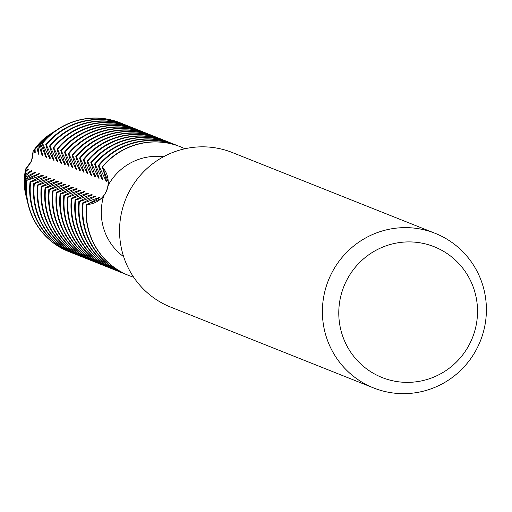 <?xml version="1.0" encoding="UTF-8"?>
<svg xmlns="http://www.w3.org/2000/svg" width="512" height="512" viewBox="0 0 512 512"><rect width="100%" height="100%" fill="white"/><g stroke="black" fill="none" stroke-linecap="round" stroke-linejoin="round"><path stroke-width="0.77" d="M31.526 161.018L25.773 168.8L31.526 161.018L33.056 151.469L31.526 161.018M25.984 195.731A56.026 55.085 -68.3 0 1 25.773 168.8L25.632 170.707L27.757 169.082L28.307 169.306L25.6 171.776A58.138 57.165 111.7 0 0 26.234 196.768L26.618 198.336A60.371 59.36 -68.3 0 1 25.632 174.24L25.6 171.782M106.714 190.925L102.394 198.176L86.65 204.538A22.208 21.837 111.7 0 0 106.438 190.861A22.208 21.837 111.7 0 0 102.368 167.136L108.845 183.386L106.714 190.925M123.654 256.71A55.469 54.541 -68.3 0 1 103.373 197.126M373.606 387.942L170.758 307.142A83.206 81.811 -68.3 0 1 126.15 198.093A83.206 81.811 -68.3 0 1 232.339 152.544L435.187 233.344A83.206 81.811 -68.3 0 1 479.795 342.394A83.206 81.811 -68.3 0 1 373.606 387.942A83.206 81.811 -68.3 0 1 328.998 278.886A83.206 81.811 -68.3 0 1 435.187 233.344M471.942 339.002A70.394 69.216 -68.3 0 1 380.877 377.03A70.394 69.216 -68.3 0 1 344.365 285.274A70.394 69.216 -68.3 0 1 435.43 247.245A70.394 69.216 -68.3 0 1 471.942 339.002M25.837 168.742A22.208 21.837 111.7 0 0 33.062 151.558M33.056 151.469L34.349 149.984A57.312 56.352 -68.3 0 1 51.002 133.645L50.221 134.144A56.026 55.085 -68.3 0 0 33.056 151.469A56.026 55.085 -68.3 0 1 50.611 133.894M86.374 204.429A69.338 68.179 111.7 0 0 127.45 274.95A69.338 68.179 111.7 0 0 128.659 275.443L128.934 275.552A69.338 68.179 -68.3 0 0 133.69 277.242A69.338 68.179 -68.3 0 1 86.65 204.538L99.68 197.728L99.13 197.51L83.168 203.142L82.618 202.931A69.338 68.179 111.7 0 0 123.693 273.453A69.338 68.179 111.7 0 0 124.902 273.952A69.338 68.179 111.7 0 0 125.178 274.061M102.861 178.669A55.731 54.803 -68.3 0 0 102.291 179.565L102.835 179.782L98.336 165.536L98.886 165.747L106.042 181.062L106.592 181.28L102.368 167.136A69.338 68.179 -68.3 0 1 184.864 148.762A69.338 68.179 -68.3 0 0 180.25 146.72A69.338 68.179 -68.3 0 0 102.368 167.136A22.208 21.837 -68.3 0 1 106.438 190.861A22.208 21.837 -68.3 0 1 86.65 204.538A69.338 68.179 -68.3 0 0 128.934 275.552M108.794 184.237A55.469 54.541 -68.3 0 1 163.462 156.774M98.886 165.747A69.338 68.179 -68.3 0 1 176.768 145.338A69.338 68.179 -68.3 0 1 177.984 145.83A69.338 68.179 -68.3 0 1 178.368 145.997M91.565 175.296L87.066 161.043L87.616 161.261L94.771 176.57L95.328 176.787L90.822 162.541L91.373 162.758L98.528 178.067L99.085 178.285L94.579 164.038L95.13 164.256A69.338 68.179 -68.3 0 1 173.011 143.84A69.338 68.179 -68.3 0 1 174.227 144.333A69.338 68.179 -68.3 0 1 174.611 144.499M91.373 162.758A69.338 68.179 -68.3 0 1 169.254 142.342A69.338 68.179 -68.3 0 1 170.47 142.842A69.338 68.179 -68.3 0 1 170.854 143.002M87.616 161.261A69.338 68.179 -68.3 0 1 165.504 140.845A69.338 68.179 -68.3 0 1 166.714 141.344A69.338 68.179 -68.3 0 1 167.098 141.504M161.472 139.245A69.338 68.179 111.7 0 0 161.197 139.13A69.338 68.179 111.7 0 0 83.315 159.546L83.859 159.763A69.338 68.179 -68.3 0 1 161.747 139.354A69.338 68.179 -68.3 0 1 162.957 139.846A69.338 68.179 -68.3 0 1 163.341 140.013M72.589 155.277L79.75 170.586L80.301 170.803L75.795 156.557L76.352 156.774L83.507 172.083L84.058 172.301L79.552 158.054L80.109 158.266A69.338 68.179 -68.3 0 1 157.99 137.856A69.338 68.179 -68.3 0 1 159.2 138.349A69.338 68.179 -68.3 0 1 159.584 138.515M76.352 156.774A69.338 68.179 -68.3 0 1 154.234 136.358A69.338 68.179 -68.3 0 1 155.443 136.858A69.338 68.179 -68.3 0 1 155.827 137.018M54.029 159.213A55.731 54.803 -68.3 0 0 53.459 160.115L54.003 160.333L49.504 146.08L50.054 146.298L57.21 161.606L57.76 161.83L53.261 147.578L53.811 147.795L60.966 163.104L61.517 163.322L57.018 149.075L57.568 149.293L64.723 164.602L65.274 164.819L60.774 150.573L61.325 150.79L68.48 166.099L69.03 166.317L64.531 152.07L65.082 152.282L72.237 167.597L72.787 167.814L68.288 153.562L68.838 153.779L75.994 169.088L76.544 169.312L72.045 155.059L72.595 155.277A69.338 68.179 -68.3 0 1 150.477 134.861A69.338 68.179 -68.3 0 1 151.686 135.36A69.338 68.179 -68.3 0 1 152.07 135.52M68.838 153.779A69.338 68.179 -68.3 0 1 146.72 133.363A69.338 68.179 -68.3 0 1 147.93 133.862A69.338 68.179 -68.3 0 1 148.314 134.022M65.082 152.282A69.338 68.179 -68.3 0 1 142.963 131.872A69.338 68.179 -68.3 0 1 144.173 132.365A69.338 68.179 -68.3 0 1 144.557 132.531M61.325 150.79A69.338 68.179 -68.3 0 1 139.206 130.374A69.338 68.179 -68.3 0 1 140.416 130.867A69.338 68.179 -68.3 0 1 140.8 131.034M57.568 149.293A69.338 68.179 -68.3 0 1 135.45 128.877A69.338 68.179 -68.3 0 1 136.659 129.376A69.338 68.179 -68.3 0 1 137.043 129.536M53.811 147.795A69.338 68.179 -68.3 0 1 131.693 127.379A69.338 68.179 -68.3 0 1 132.902 127.878A69.338 68.179 -68.3 0 1 133.286 128.038M50.054 146.298A69.338 68.179 -68.3 0 1 127.936 125.882A69.338 68.179 -68.3 0 1 129.146 126.381A69.338 68.179 -68.3 0 1 129.53 126.547M39.002 153.229A55.731 54.803 -68.3 0 0 38.432 154.125L38.976 154.349L37.952 146.451L39.059 145.523L42.182 155.622L42.733 155.84L40.262 144.576L40.858 144.141L45.939 157.12L46.49 157.338L42.144 143.277L42.541 143.309L49.696 158.618L50.246 158.835L45.747 144.589L46.298 144.8A69.338 68.179 -68.3 0 1 124.179 124.39A69.338 68.179 -68.3 0 1 125.389 124.883A69.338 68.179 -68.3 0 1 125.773 125.05M42.541 143.309A69.338 68.179 -68.3 0 1 120.422 122.893A69.338 68.179 -68.3 0 1 121.632 123.386A69.338 68.179 -68.3 0 1 122.022 123.552M127.066 274.784A69.338 68.179 -68.3 0 1 125.453 274.17A69.338 68.179 -68.3 0 1 124.243 273.67A69.338 68.179 -68.3 0 1 83.168 203.149M123.309 273.293A69.338 68.179 -68.3 0 1 121.696 272.672A69.338 68.179 -68.3 0 1 120.486 272.173A69.338 68.179 -68.3 0 1 79.411 201.651L78.861 201.434L92.166 194.739L91.616 194.522L75.654 200.154L75.104 199.936L88.41 193.242L87.859 193.024L71.898 198.656L71.347 198.438L84.653 191.744L84.102 191.526L68.141 197.158L67.59 196.947A69.338 68.179 111.7 0 0 108.666 267.469A69.338 68.179 111.7 0 0 109.882 267.962A69.338 68.179 111.7 0 0 110.157 268.07M78.861 201.434A69.338 68.179 111.7 0 0 119.936 271.955A69.338 68.179 111.7 0 0 121.152 272.454A69.338 68.179 111.7 0 0 121.421 272.563M119.552 271.795A69.338 68.179 -68.3 0 1 117.939 271.174A69.338 68.179 -68.3 0 1 116.73 270.682A69.338 68.179 -68.3 0 1 75.654 200.154M75.104 199.936A69.338 68.179 111.7 0 0 116.179 270.458A69.338 68.179 111.7 0 0 117.395 270.957A69.338 68.179 111.7 0 0 117.664 271.066M115.795 270.298A69.338 68.179 -68.3 0 1 114.182 269.677A69.338 68.179 -68.3 0 1 112.973 269.184A69.338 68.179 -68.3 0 1 71.898 198.656M71.347 198.438A69.338 68.179 111.7 0 0 112.422 268.966A69.338 68.179 111.7 0 0 113.638 269.459A69.338 68.179 111.7 0 0 113.914 269.568M112.038 268.8A69.338 68.179 -68.3 0 1 110.426 268.186A69.338 68.179 -68.3 0 1 109.216 267.686A69.338 68.179 -68.3 0 1 68.141 197.165M108.282 267.302A69.338 68.179 -68.3 0 1 106.669 266.688A69.338 68.179 -68.3 0 1 105.459 266.189A69.338 68.179 -68.3 0 1 64.384 195.667L63.834 195.45L77.139 188.755L76.589 188.538L60.627 194.17L60.083 193.952L73.382 187.258L72.832 187.04L56.87 192.672L56.326 192.454L69.626 185.76L69.082 185.542L53.114 191.174L52.57 190.957L65.869 184.262L65.325 184.045L49.357 189.677M63.834 195.45A69.338 68.179 111.7 0 0 104.909 265.971A69.338 68.179 111.7 0 0 106.125 266.47A69.338 68.179 111.7 0 0 106.4 266.579M104.525 265.811A69.338 68.179 -68.3 0 1 102.912 265.19A69.338 68.179 -68.3 0 1 101.702 264.691A69.338 68.179 -68.3 0 1 60.627 194.17M60.083 193.952A69.338 68.179 111.7 0 0 101.158 264.474A69.338 68.179 111.7 0 0 102.368 264.973A69.338 68.179 111.7 0 0 102.643 265.082M100.768 264.314A69.338 68.179 -68.3 0 1 99.162 263.693A69.338 68.179 -68.3 0 1 97.946 263.2A69.338 68.179 -68.3 0 1 56.87 192.672M56.326 192.454A69.338 68.179 111.7 0 0 97.402 262.982A69.338 68.179 111.7 0 0 98.611 263.475A69.338 68.179 111.7 0 0 98.886 263.584M97.018 262.816A69.338 68.179 -68.3 0 1 95.405 262.195A69.338 68.179 -68.3 0 1 94.189 261.702A69.338 68.179 -68.3 0 1 53.114 191.181M52.57 190.957A69.338 68.179 111.7 0 0 93.645 261.485A69.338 68.179 111.7 0 0 94.854 261.978A69.338 68.179 111.7 0 0 95.13 262.086M93.261 261.318A69.338 68.179 -68.3 0 1 91.648 260.704A69.338 68.179 -68.3 0 1 90.432 260.205A69.338 68.179 -68.3 0 1 49.357 189.683L48.813 189.466L62.112 182.765M48.813 189.466A69.338 68.179 111.7 0 0 89.888 259.987A69.338 68.179 111.7 0 0 91.098 260.48A69.338 68.179 111.7 0 0 91.373 260.589M89.504 259.821A69.338 68.179 -68.3 0 1 87.891 259.206A69.338 68.179 -68.3 0 1 86.675 258.707A69.338 68.179 -68.3 0 1 45.6 188.186L45.056 187.968L58.355 181.274L57.811 181.056A55.731 54.803 -68.3 0 0 57.568 182.074M45.056 187.968A69.338 68.179 111.7 0 0 86.131 258.49A69.338 68.179 111.7 0 0 87.341 258.989A69.338 68.179 111.7 0 0 87.616 259.098M85.747 258.33A69.338 68.179 -68.3 0 1 84.134 257.709A69.338 68.179 -68.3 0 1 82.925 257.21A69.338 68.179 -68.3 0 1 41.85 186.688L41.299 186.47L54.598 179.776L54.054 179.558L38.093 185.19L37.542 184.973L50.842 178.278L50.298 178.061L34.336 183.693M41.299 186.47A69.338 68.179 111.7 0 0 82.374 256.992A69.338 68.179 111.7 0 0 83.584 257.491A69.338 68.179 111.7 0 0 83.859 257.6M81.99 256.832A69.338 68.179 -68.3 0 1 80.378 256.211A69.338 68.179 -68.3 0 1 79.168 255.718A69.338 68.179 -68.3 0 1 38.093 185.19M37.542 184.973A69.338 68.179 111.7 0 0 78.618 255.501A69.338 68.179 111.7 0 0 79.827 255.994A69.338 68.179 111.7 0 0 80.102 256.102M78.234 255.334A69.338 68.179 -68.3 0 1 76.621 254.714A69.338 68.179 -68.3 0 1 75.411 254.221A69.338 68.179 -68.3 0 1 34.336 183.699L33.786 183.475L47.085 176.781M33.786 183.475A69.338 68.179 111.7 0 0 74.861 254.003A69.338 68.179 111.7 0 0 76.07 254.496A69.338 68.179 111.7 0 0 76.346 254.605M74.477 253.837A69.338 68.179 -68.3 0 1 72.864 253.222A69.338 68.179 -68.3 0 1 71.654 252.723A69.338 68.179 -68.3 0 1 30.579 182.202L30.029 181.984L43.328 175.283L42.784 175.072L26.509 180.467A69.069 67.917 111.7 0 0 28.115 204.429A69.069 67.917 111.7 0 0 28.134 204.525M30.029 181.984A69.338 68.179 111.7 0 0 71.104 252.506A69.338 68.179 111.7 0 0 72.314 253.005A69.338 68.179 111.7 0 0 72.589 253.107M70.72 252.339A69.338 68.179 -68.3 0 1 69.107 251.725A69.338 68.179 -68.3 0 1 67.898 251.226A69.338 68.179 -68.3 0 1 26.822 180.704M82.618 202.925L95.923 196.23L95.373 196.019A55.731 54.803 -68.3 0 0 95.136 197.037M95.373 196.013L79.411 201.651M67.59 196.941L80.896 190.246L80.346 190.035A55.731 54.803 -68.3 0 0 80.109 191.046M80.346 190.029L64.384 195.661M62.112 182.771L61.568 182.554L45.6 188.179M57.805 181.05L41.85 186.688M47.091 176.787L46.541 176.563L30.579 182.195M26.509 180.461L39.571 173.792L39.027 173.574L26.182 179.053L26.061 178.368L35.821 172.294L35.27 172.077L25.856 176.934L25.715 175.565L32.064 170.797L31.514 170.579L25.632 174.24M34.349 149.984L34.675 152.634L35.219 152.851L35.104 149.171L36.928 147.379L38.426 154.131M46.298 144.806L53.453 160.115M80.102 158.272L87.264 173.581L87.814 173.798L83.309 159.552M83.859 159.77L91.014 175.078L91.571 175.296M95.13 164.256L102.285 179.565M26.163 196.474A57.312 56.352 -68.3 0 1 26.093 196.186L25.869 195.29A56.026 55.085 -68.3 0 1 25.773 168.8M26.093 196.186A57.312 56.352 -68.3 0 1 25.638 170.707M27.52 170.106A55.731 54.803 -68.3 0 1 27.757 169.082M34.675 152.634A55.731 54.803 -68.3 0 1 35.245 151.731M36.928 147.379A60.371 59.36 -68.3 0 1 52.864 132.448L51.507 133.318A58.138 57.165 111.7 0 0 35.104 149.171M26.739 198.822A60.371 59.36 -68.3 0 1 26.618 198.336M31.277 171.597A55.731 54.803 -68.3 0 1 31.514 170.579M25.715 175.565A61.786 60.749 111.7 0 0 26.861 199.322L27.142 200.48A63.437 62.374 -68.3 0 1 25.856 176.934M27.322 201.171A63.437 62.374 -68.3 0 1 27.142 200.48M35.034 173.094A55.731 54.803 -68.3 0 1 35.27 172.077M26.061 178.368A65.427 64.333 111.7 0 0 27.488 201.875L27.674 202.624A66.496 65.382 -68.3 0 1 26.182 179.053M27.898 203.52A66.496 65.382 -68.3 0 1 27.674 202.624M38.79 174.592A55.731 54.803 -68.3 0 1 39.027 173.574M68.973 251.667A69.338 68.179 -68.3 0 1 68.832 251.616A69.338 68.179 -68.3 0 1 28.16 204.614A69.338 68.179 -68.3 0 1 26.547 180.595M42.547 176.09A55.731 54.803 -68.3 0 1 42.784 175.072M46.304 177.581A55.731 54.803 -68.3 0 1 46.541 176.563M50.054 179.078A55.731 54.803 -68.3 0 1 50.298 178.061M53.811 180.576A55.731 54.803 -68.3 0 1 54.054 179.558M61.325 183.571A55.731 54.803 -68.3 0 1 61.568 182.554M65.082 185.062A55.731 54.803 -68.3 0 1 65.325 184.045M68.838 186.56A55.731 54.803 -68.3 0 1 69.082 185.542M72.595 188.058A55.731 54.803 -68.3 0 1 72.832 187.04M76.352 189.555A55.731 54.803 -68.3 0 1 76.589 188.538M83.866 192.544A55.731 54.803 -68.3 0 1 84.102 191.526M87.622 194.042A55.731 54.803 -68.3 0 1 87.859 193.024M91.379 195.539A55.731 54.803 -68.3 0 1 91.616 194.522M98.893 198.528A55.731 54.803 -68.3 0 1 99.13 197.51M52.864 132.448A60.371 59.36 -68.3 0 1 53.286 132.173M39.059 145.523A63.437 62.374 -68.3 0 1 54.72 131.251L53.715 131.898A61.786 60.749 111.7 0 0 37.958 146.451M54.72 131.251A63.437 62.374 -68.3 0 1 55.322 130.867M42.189 155.622A55.731 54.803 -68.3 0 1 42.758 154.726M40.858 144.141A66.496 65.382 -68.3 0 1 56.576 130.054L55.93 130.47A65.427 64.333 111.7 0 0 40.262 144.576M56.576 130.054A66.496 65.382 -68.3 0 1 57.357 129.562M45.946 157.12A55.731 54.803 -68.3 0 1 46.515 156.224M58.221 128.998A69.069 67.917 111.7 0 0 58.138 129.05A69.069 67.917 111.7 0 0 42.144 143.27M49.702 158.618A55.731 54.803 -68.3 0 1 50.272 157.722M123.904 124.282A69.338 68.179 111.7 0 0 123.629 124.173A69.338 68.179 111.7 0 0 45.747 144.582M127.661 125.773A69.338 68.179 111.7 0 0 127.386 125.664A69.338 68.179 111.7 0 0 49.504 146.08M57.21 161.606A55.731 54.803 -68.3 0 1 57.779 160.71M131.418 127.27A69.338 68.179 111.7 0 0 131.142 127.162A69.338 68.179 111.7 0 0 53.261 147.578M60.966 163.104A55.731 54.803 -68.3 0 1 61.536 162.208M135.174 128.768A69.338 68.179 111.7 0 0 134.899 128.659A69.338 68.179 111.7 0 0 57.018 149.075M64.723 164.602A55.731 54.803 -68.3 0 1 65.293 163.706M138.931 130.266A69.338 68.179 111.7 0 0 138.656 130.157A69.338 68.179 111.7 0 0 60.774 150.566M68.48 166.099A55.731 54.803 -68.3 0 1 69.05 165.203M142.688 131.763A69.338 68.179 111.7 0 0 142.413 131.648A69.338 68.179 111.7 0 0 64.531 152.064M72.237 167.597A55.731 54.803 -68.3 0 1 72.806 166.694M146.445 133.254A69.338 68.179 111.7 0 0 146.17 133.146A69.338 68.179 111.7 0 0 68.288 153.562M75.994 169.088A55.731 54.803 -68.3 0 1 76.563 168.192M150.202 134.752A69.338 68.179 111.7 0 0 149.926 134.643A69.338 68.179 111.7 0 0 72.045 155.059M79.75 170.586A55.731 54.803 -68.3 0 1 80.32 169.69M153.958 136.25A69.338 68.179 111.7 0 0 153.683 136.141A69.338 68.179 111.7 0 0 75.802 156.557M83.507 172.083A55.731 54.803 -68.3 0 1 84.077 171.187M157.715 137.747A69.338 68.179 111.7 0 0 157.44 137.638A69.338 68.179 111.7 0 0 79.558 158.048M87.264 173.581A55.731 54.803 -68.3 0 1 87.834 172.685M91.021 175.078A55.731 54.803 -68.3 0 1 91.59 174.176M165.229 140.736A69.338 68.179 111.7 0 0 164.954 140.627A69.338 68.179 111.7 0 0 87.072 161.043M94.778 176.57A55.731 54.803 -68.3 0 1 95.347 175.674M168.986 142.234A69.338 68.179 111.7 0 0 168.71 142.125A69.338 68.179 111.7 0 0 90.829 162.541M98.534 178.067A55.731 54.803 -68.3 0 1 99.104 177.171M172.742 143.731A69.338 68.179 111.7 0 0 172.467 143.622A69.338 68.179 111.7 0 0 94.586 164.038M176.493 145.229A69.338 68.179 111.7 0 0 176.224 145.12A69.338 68.179 111.7 0 0 98.342 165.53M106.048 181.062A55.731 54.803 -68.3 0 1 106.618 180.16M180.115 146.669A69.338 68.179 111.7 0 0 179.981 146.611A69.338 68.179 111.7 0 0 102.093 167.027M42.266 143.2A69.338 68.179 -68.3 0 1 58.304 128.947A69.338 68.179 -68.3 0 1 120.147 122.784A69.338 68.179 -68.3 0 1 120.288 122.835M72.314 253.005L72.864 253.222M76.07 254.496L76.621 254.714M79.827 255.994L80.378 256.211M83.584 257.491L84.134 257.709M87.341 258.989L87.891 259.206M91.098 260.48L91.648 260.704M94.854 261.978L95.405 262.195M98.611 263.475L99.162 263.693M102.368 264.973L102.912 265.19M106.125 266.47L106.669 266.688M109.882 267.962L110.426 268.186M113.638 269.459L114.182 269.677M117.395 270.957L117.939 271.174M121.152 272.454L121.696 272.672M124.902 273.952L125.453 274.17M176.224 145.12L176.768 145.338M172.467 143.622L173.011 143.84M168.71 142.125L169.254 142.342M164.954 140.627L165.504 140.845M161.197 139.13L161.747 139.354M157.44 137.638L157.99 137.856M153.683 136.141L154.234 136.358M149.926 134.643L150.477 134.861M146.17 133.146L146.72 133.363M142.413 131.648L142.963 131.872M138.656 130.157L139.206 130.374M134.899 128.659L135.45 128.877M131.142 127.162L131.693 127.379M127.386 125.664L127.936 125.882M123.629 124.173L124.179 124.39"/></g></svg>

